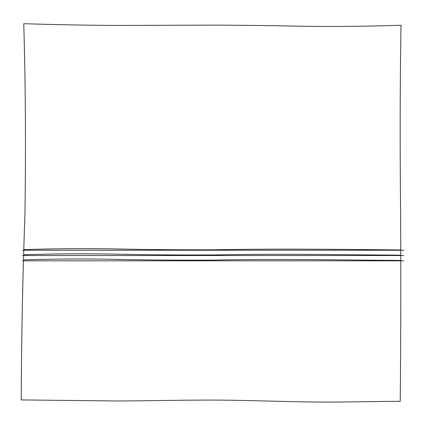 <?xml version="1.0" encoding="UTF-8"?>
<svg xmlns="http://www.w3.org/2000/svg" width="425" height="425" viewBox="0 0 425 425"><rect width="100%" height="100%" fill="white"/><g stroke="black" fill="none" stroke-linecap="round" stroke-linejoin="round"><path stroke-width="0.32" stroke-dasharray="2.12 1.59" d=""/><path stroke-width="0.64" d="M21.25 399.92L105.06 400.839C126.687 401.343 163.864 400.244 199.904 400.106C218.466 399.978 238.659 400.238 260.472 400.887L301.373 401.843C337.067 402.565 374.792 401.343 400.223 401.306C400.828 342.869 400.961 280.165 400.621 213.196C399.893 146.072 400.026 83.417 401.009 25.229C369.968 26.223 337.067 26.913 294.801 26.1C260.132 25.388 244.072 25.325 214.933 25.117L118.724 25.447C88.421 25.309 56.764 24.724 23.763 23.694C25.521 84.49 25.914 147.831 24.953 213.717C22.631 278.842 21.393 340.908 21.25 399.92M22.615 260.828L403.75 260.828L22.615 260.828M22.615 255.531L403.75 255.531L22.615 255.531M22.615 250.24L403.75 250.24L22.615 250.24M23.912 259.834C57.752 258.825 90.132 258.708 121.051 259.478C149.101 260.079 179.86 260.286 213.334 260.095C278.641 258.655 347.985 260.196 400.833 260.398M24.007 254.713C57.492 253.688 89.829 253.534 121.024 254.256C149.414 254.862 180.343 255.09 213.807 254.942C279.406 253.55 348.25 254.862 400.817 255.159M24.172 249.602C57.221 248.556 89.457 248.37 120.87 249.034C149.643 249.634 180.763 249.889 214.242 249.794C280.133 248.471 348.548 249.512 400.823 249.921"/></g></svg>
